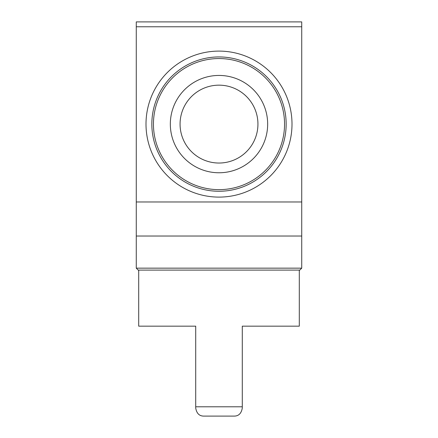 <?xml version="1.0" encoding="UTF-8"?>
<svg xmlns="http://www.w3.org/2000/svg" width="438" height="438" viewBox="0 0 438 438"><rect width="100%" height="100%" fill="white"/><g stroke="black" fill="none" stroke-linecap="round" stroke-linejoin="round"><path stroke-width="0.66" d="M203.741 416.1C199.328 416.073 196.651 413.395 195.715 408.068C196.64 413.39 199.317 416.062 203.741 416.1L234.259 416.1C238.683 416.062 241.36 413.39 242.285 408.068L242.285 326.162L299.302 326.162L299.302 270.098M195.715 408.068L195.715 326.162L138.698 326.162L138.698 270.098M301.733 201.967L301.733 21.9L136.267 21.9L136.267 236.033L301.733 236.033L136.267 236.033L136.267 268.155L301.733 268.155L301.733 201.967L136.267 201.967M151.838 124.102A67.162 67.162 0 0 0 252.578 182.263A67.162 67.162 0 0 0 252.578 65.935A67.162 67.162 0 0 0 151.838 124.102A67.162 67.162 0 0 0 252.578 182.263A67.162 67.162 0 0 0 252.578 65.935A67.162 67.162 0 0 0 151.838 124.102M170.333 124.102A48.667 48.667 0 0 0 243.331 166.248A48.667 48.667 0 0 0 243.331 81.955A48.667 48.667 0 0 0 170.333 124.102M180.067 124.102A38.933 38.933 0 0 0 238.469 157.817A38.933 38.933 0 0 0 238.469 90.381A38.933 38.933 0 0 0 180.067 124.102M146.002 124.102A72.998 72.998 0 0 0 255.502 187.322A72.998 72.998 0 0 0 255.502 60.882A72.998 72.998 0 0 0 146.002 124.102M136.267 268.155L138.211 270.098L299.789 270.098L301.733 268.155M195.715 406.787L242.285 406.787M301.733 26.767L136.267 26.767M153.448 124.102A65.552 65.552 0 0 0 251.773 180.867A65.552 65.552 0 0 0 251.773 67.332A65.552 65.552 0 0 0 153.448 124.102"/></g></svg>
